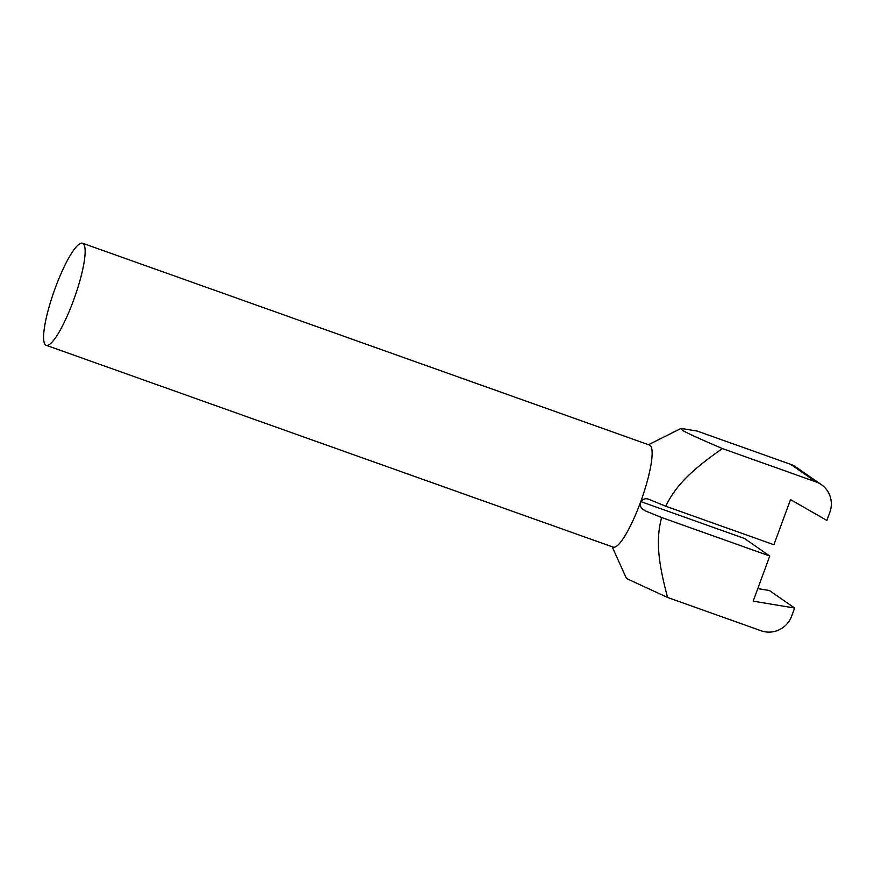 <?xml version="1.0" encoding="UTF-8"?>
<svg xmlns="http://www.w3.org/2000/svg" width="874" height="874" viewBox="0 0 874 874"><rect width="100%" height="100%" fill="white"/><g stroke="black" fill="none" stroke-linecap="round" stroke-linejoin="round"><path stroke-width="1.31" d="M82.538 243.223A54.166 10.696 109.6 0 1 73.46 300.558A54.166 10.696 109.6 0 1 46.202 345.296A54.166 10.696 109.6 0 1 55.281 287.95A54.166 10.696 109.6 0 1 82.538 243.223L649.535 445.074A54.166 10.696 109.6 0 1 650.048 445.336A54.166 10.696 109.6 0 1 640.456 502.408C642.707 498.934 645.58 497.929 649.054 499.415L665.748 506.232C674.564 488.107 687.794 472.626 722.416 448.57C697.474 437.907 684.036 431.712 682.113 429.953L681.097 428.413L697.168 431.057L790.664 464.334A24.079 23.565 -55.2 0 1 796.094 467.12L821.341 484.633A24.079 23.565 124.8 0 0 815.912 481.858L790.664 464.334M641.931 508.635L644.903 510.7L661.596 517.506C656.582 536.986 656.669 557.208 667.616 597.488L627.314 578.883L626.134 577.78L612.171 546.774M644.903 510.7L641.33 507.892L640.5 506.286L640.456 502.408A54.166 10.696 -70.4 0 1 613.198 547.135L46.202 345.296M667.616 597.488L761.123 630.777A24.079 23.565 124.8 0 0 791.658 616.126L794.641 608.042L753.169 601.148L769.765 556.017L661.596 517.506M665.748 506.232L773.916 544.731L790.522 499.611L826.87 520.423L829.852 512.328A24.079 23.565 124.8 0 0 821.341 484.633M722.416 448.57L815.912 481.858M794.641 608.042L769.393 590.518L757.78 588.595M640.839 501.6L744.517 538.504L769.765 556.017M648.508 444.702L681.097 428.413"/></g></svg>
